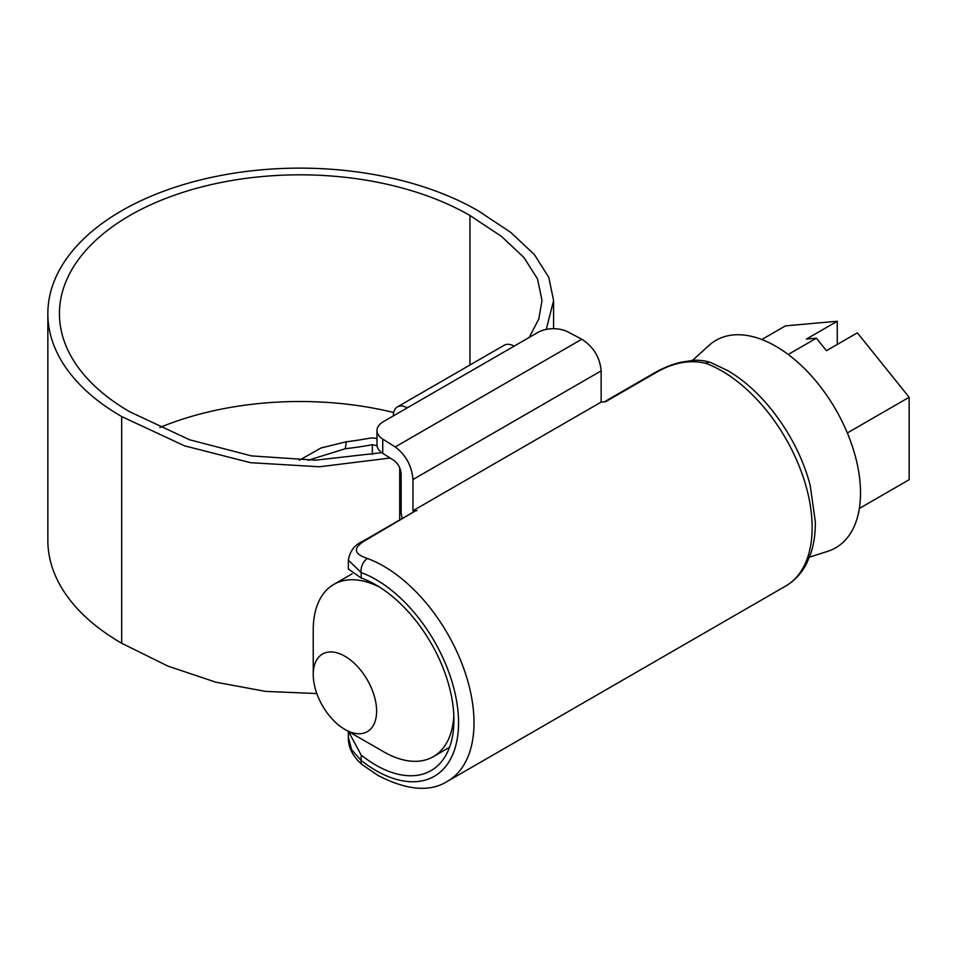 <?xml version="1.0" encoding="UTF-8"?>
<svg xmlns="http://www.w3.org/2000/svg" width="957" height="957" viewBox="0 0 957 957"><rect width="100%" height="100%" fill="white"/><g stroke="black" fill="none" stroke-linecap="round" stroke-linejoin="round"><path stroke-width="1.44" d="M383.578 751.747L344.927 729.437A44.812 25.875 -120 0 0 376.615 711.135A44.812 25.875 -120 0 0 344.927 656.251A44.812 25.875 -120 0 0 313.238 674.553A44.812 25.875 -120 0 0 344.927 729.437L383.578 751.747A99.468 57.432 60 0 0 433.306 756.676L449.527 747.309M453.809 715.429A99.468 57.432 60 0 1 433.306 756.676M692.509 360.406L708.934 345.465A119.781 69.155 60 0 1 775.828 346.278A119.781 69.155 60 0 1 855.941 458.618A119.781 69.155 60 0 1 827.781 551.304L809.49 557.141M761.82 339.532L785.482 325.87L837.267 321.253L806.356 339.101L816.405 338.204L826.453 350.705L857.364 332.845L909.15 397.275L909.15 479.72L859.35 508.466M816.405 338.204L788.209 354.473M909.15 397.275L847.34 432.959M837.267 344.448L837.267 321.253M313.238 674.553L313.238 629.921A99.468 57.432 60 0 1 333.837 584.392A99.468 57.432 60 0 1 379.809 587.263M546.268 329.399L553.601 300.534L548.768 277.351L534.413 254.61L510.787 232.419L478.141 210.755A252.062 145.524 0 0 0 203.446 179.21A252.062 145.524 0 0 0 47.85 313.657L47.85 540.346A252.062 145.524 0 0 0 121.671 643.248L167.894 666.096L215.887 682.209L265.639 691.397L316.839 693.55M47.85 313.657A252.062 145.524 0 0 0 121.671 416.558L184.486 445.818L250.543 462.686L319.423 466.777L390.145 458.032M529.221 337.438L538.815 318.908L542.021 300.522L537.511 278.93L523.993 257.553L501.48 236.403L469.947 215.481A240.47 138.837 0 0 0 207.884 185.395A240.47 138.837 0 0 0 59.442 313.657A240.47 138.837 0 0 0 129.865 411.833L189.594 439.777L251.476 455.903L315.511 460.197L381.699 452.673M393.686 412.503A240.47 138.837 0 0 0 159.879 427.48M299.35 460.233L321.002 447.984L346.326 441.763A226.701 130.882 0 0 0 369.043 438.306A10.934 6.316 180 0 1 376.113 438.39L376.998 438.569M346.326 441.763L345.274 448.713A238.281 137.569 0 0 0 372.357 444.718L372.357 454.419M345.274 448.713L308.094 460.305M372.357 444.718L377.046 445.699M393.327 415.9A19.678 11.364 60 0 1 397.406 406.892A19.678 11.364 60 0 1 407.239 407.873L383.398 421.642A21.855 12.62 0 0 0 376.998 430.566A21.855 12.62 0 0 0 382.74 439.084L382.74 453.367L393.734 460.293C398.184 463.667 400.648 468.2 401.127 473.871L401.127 513.167L402.215 518.527M365.347 540.406A10.934 6.316 -120 0 0 363.421 540.92L415.111 511.074L365.347 540.406C352.762 547.894 353.492 553.924 367.512 558.505A127.891 73.833 60 0 1 383.578 566.113A127.891 73.833 60 0 1 467.124 678.812A127.891 73.833 60 0 1 447.517 781.283C430.04 792.312 406.904 790.386 378.111 775.493L362.141 764.631A10.934 5.084 -51.8 0 1 361.16 760.492A116.957 67.528 -120 0 0 375.85 770.493A116.957 67.528 -120 0 0 458.547 722.738A116.957 67.528 -120 0 0 375.85 579.499A116.957 67.528 -120 0 0 361.16 572.537L348.36 560.168L348.36 569.02L361.16 577.992A110.402 63.736 -120 0 1 375.85 584.859A110.402 63.736 -120 0 1 447.972 682.138A110.402 63.736 -120 0 1 431.045 770.6A110.402 63.736 -120 0 1 375.85 765.133A110.402 63.736 -120 0 1 361.16 755.049L361.16 760.492L351.65 749.798L348.36 737.165L348.36 731.411M710.824 362.595L727.188 370.347C764.164 391.21 798.437 439.06 810.22 485.558L815.352 521.9C815.46 533.444 813.94 543.983 810.794 553.529L806.524 563.685C801.476 573.422 794.513 580.875 785.661 586.055A127.891 73.833 -120 0 0 805.268 483.584A127.891 73.833 -120 0 0 721.722 370.885A127.891 73.833 -120 0 0 705.668 363.277A10.934 7.333 -69.7 0 1 710.824 362.595L710.824 362.595C703.455 359.856 694.603 360.155 693.275 360.358L681.061 362.213C672.568 364.174 663.943 367.596 655.198 372.464L604.381 401.808M382.74 439.084L395.205 446.943L581.784 339.233L568.171 332.031A21.855 12.62 0 0 0 537.954 332.402L514.1 346.171A19.678 11.364 -120 0 0 504.267 345.202L397.406 406.892M581.784 339.233C593.46 346.769 599.919 357.32 601.14 370.885L412.945 479.541L412.945 510.751L416.953 510.619M412.945 479.541C411.821 465.915 405.912 455.053 395.205 446.943M601.14 370.885L601.14 402.096L412.945 510.751M705.668 363.277C690.033 359.605 673.848 362.5 657.124 371.962L605.518 401.749L601.14 402.096M348.504 731.495L361.16 755.049M382.74 453.367A21.855 12.62 180 0 1 376.998 444.838L376.998 430.566M367.512 558.505A10.934 7.333 110.3 0 0 361.16 572.537L361.16 577.992M121.671 416.558L121.671 643.248M399.715 467.77L399.715 519.962M469.947 215.481L469.947 365.012M514.1 346.171L407.239 407.873M657.124 371.962A10.934 6.316 -120 0 0 655.198 372.464M363.421 540.92L363.421 540.92C354.832 544.629 349.819 551.041 348.36 560.168M333.837 584.392L352.116 573.841M553.601 300.534L553.601 328.706M785.661 586.055L447.517 781.283M362.141 764.631C352.678 756.437 348.085 747.285 348.36 737.165"/></g></svg>
